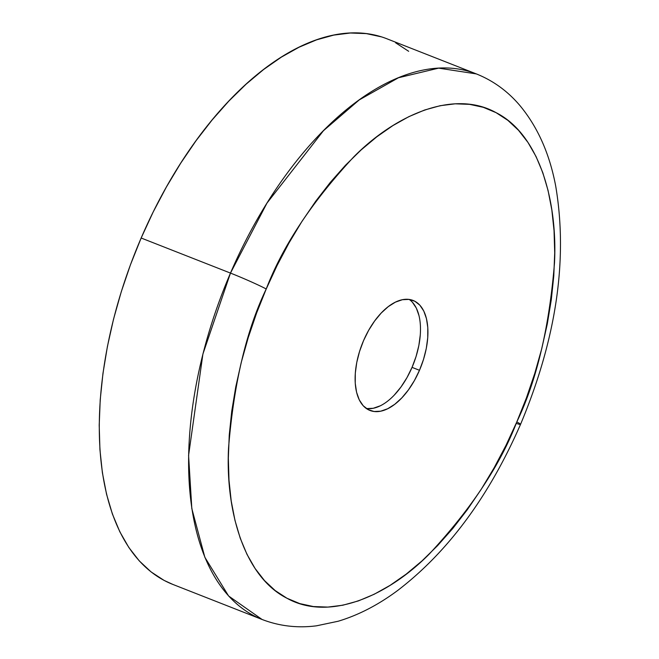 <?xml version="1.0" encoding="UTF-8"?>
<svg xmlns="http://www.w3.org/2000/svg" width="659" height="659" viewBox="0 0 659 659"><rect width="100%" height="100%" fill="white"/><g stroke="black" fill="none" stroke-linecap="round" stroke-linejoin="round"><path stroke-width="0.99" d="M520.536 424.38C556.336 339.006 568.066 259.638 555.735 186.258C549.672 153.918 537.728 127.022 519.91 105.555C507.743 91.206 493.212 80.653 476.325 73.907L438.647 68.141L398.481 77.746L359.229 99.921L323.445 130.721L266.994 203.071L230.477 273.09A293.066 156.307 -68.6 0 1 476.325 73.907L387.006 38.823A293.066 156.307 111.4 0 0 141.158 238.014A293.066 156.307 111.4 0 0 172.74 584.385L262.06 619.468A293.066 156.307 -68.6 0 1 230.477 273.09L141.158 238.014L230.477 273.09L202.914 354.015L188.581 455.402L191.81 508.509L204.85 557.3L228.607 595.991L262.06 619.468C279.334 626.124 297.464 628.241 316.477 625.819L338.182 621.239C358.587 615.111 378.546 604.756 398.044 590.192C448.227 551.624 489.052 496.351 520.536 424.38A28.362 1.458 -156.7 0 0 516.813 421.925C500.313 465.015 471.045 509.143 429.017 554.31C387.335 596.247 329.08 621.775 286.962 598.248C244.011 576.65 225.32 510.297 228.549 447.955C233.821 383.283 246.384 330.299 266.228 288.98A28.362 1.458 -156.7 0 0 230.477 273.09A28.362 1.458 23.3 0 1 266.228 288.98L256.582 313.099L248.237 337.622L241.268 362.326L235.749 386.957L231.729 411.282L229.25 435.072L228.335 458.096L228.986 480.131L231.21 500.964L234.975 520.396L240.247 538.246L246.968 554.326L255.091 568.495L264.523 580.612L275.182 590.563L286.962 598.248L299.746 603.595L313.412 606.552L327.828 607.087L342.869 605.209L358.364 600.917L374.188 594.261L390.177 585.307L406.183 574.137L422.04 560.867L437.609 545.611L452.733 528.534L467.264 509.778L481.07 489.546L494.011 468.014L505.964 445.41L516.813 421.925L526.459 397.814L534.803 373.282L541.772 348.586L547.291 323.956L551.311 299.631L553.791 275.833L554.705 252.809L554.054 230.774L551.838 209.941L548.074 190.509L542.802 172.666L536.072 156.578L527.95 142.41L518.518 130.293L507.867 120.35L496.087 112.664L483.302 107.318L469.636 104.361L455.212 103.817L440.179 105.704L424.676 109.995L408.852 116.651L392.863 125.605L376.866 136.767L361 150.046L345.44 165.294L330.316 182.378L315.785 201.127L301.979 221.366L289.037 242.891L277.085 265.503L266.228 288.98C282.736 245.898 311.995 201.769 354.023 156.603C395.705 114.658 453.969 89.13 496.087 112.664C539.029 134.263 557.72 200.616 554.491 262.957C549.219 327.622 536.665 380.614 516.813 421.925A28.362 1.458 23.3 0 1 520.528 424.388A28.362 1.458 23.3 0 1 516.195 423.358M394.362 394.98L400.985 386.981L406.957 377.656L412.048 367.368L419.486 370.292A59.088 31.517 -68.6 0 1 369.921 410.45A59.088 31.517 -68.6 0 1 363.554 340.621A59.088 31.517 -68.6 0 1 413.119 300.463A59.088 31.517 -68.6 0 1 419.486 370.292L412.048 367.368A59.088 31.517 111.4 0 0 409.223 299.441M366.643 408.58L373.216 408.283L380.21 405.837M366.379 408.547A59.088 31.517 111.4 0 0 412.048 367.368L416.06 356.511L418.852 345.497L420.302 334.764M419.025 315.71L416.348 308.14L412.427 302.275M419.486 370.292L414.396 380.581L408.432 389.906L401.809 397.904L394.79 404.272L387.657 408.761L380.663 411.2L374.09 411.504L368.183 409.651L363.175 405.713L359.254 399.848L356.577 392.27L355.242 383.283L355.3 373.225L356.75 362.483L359.542 351.478L363.554 340.621L368.645 330.332L374.617 321.007L381.231 313.009L388.25 306.641L395.392 302.151L402.385 299.705L408.959 299.408L414.865 301.262L419.874 305.199L423.786 311.064L426.464 318.635L427.798 327.622L427.74 337.68L426.291 348.422L423.506 359.435L419.486 370.292M172.905 584.451L164.107 580.414L151.068 571.905L139.271 560.891L128.826 547.472L119.831 531.788L112.384 513.979L106.552 494.225L102.384 472.709L99.929 449.644L99.204 425.244L100.217 399.758L102.961 373.414L107.417 346.477L113.521 319.211L121.24 291.863L130.474 264.712L141.158 238.014L153.168 212.017L166.406 186.983L180.731 163.152L196.02 140.746L212.107 119.987L228.854 101.074L246.087 84.187L263.641 69.492L281.36 57.127L299.062 47.217L316.575 39.845L333.742 35.1L350.39 33.008L366.355 33.609L381.487 36.879M395.639 42.802L408.679 51.303"/></g></svg>
